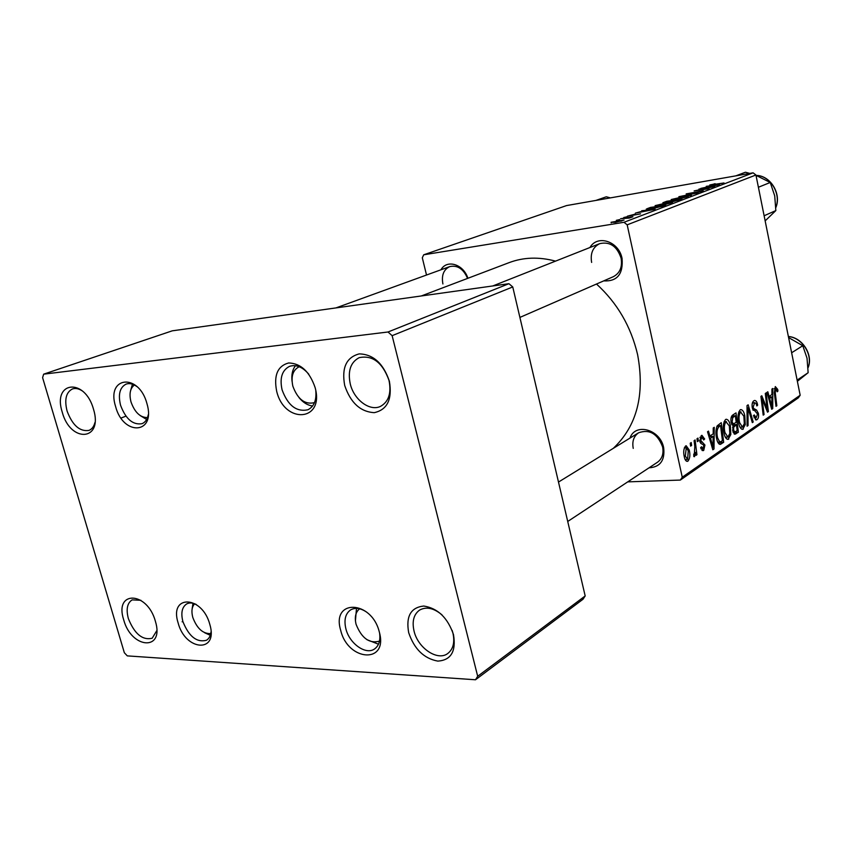 <?xml version="1.0" encoding="UTF-8"?>
<svg xmlns="http://www.w3.org/2000/svg" width="852" height="852" viewBox="0 0 852 852"><rect width="100%" height="100%" fill="white"/><g stroke="black" fill="none" stroke-linecap="round" stroke-linejoin="round"><path stroke-width="1.28" d="M408.683 632.674C405.776 616.316 410.792 607.433 423.753 606.038C437.811 608.232 447.726 617.785 453.509 634.697C456.225 651.407 451.006 660.204 437.843 661.109C423.976 658.564 414.264 649.086 408.683 632.674M442.028 614.91C433.732 607.977 426.224 606.39 419.493 610.149C413.689 614.484 411.878 621.491 414.072 631.162C417.927 648.148 437.662 661.418 447.79 653.484C453.253 649.16 454.957 642.291 452.881 632.876L452.135 630.363M344.698 385.466C341.503 367.83 346.338 357.308 359.214 353.889C373.261 354.262 383.315 363.378 389.385 381.227C392.399 399.29 387.351 409.769 374.252 412.656C360.407 411.846 350.555 402.783 344.698 385.466M388.991 380.354C382.484 362.473 372.548 354.911 359.161 357.67C350.566 362.27 347.605 371.057 350.289 384.039C354.017 399.865 369.928 411.718 380.578 406.34C388.736 401.697 391.537 393.038 388.991 380.354M62.271 412.262C52.11 381.249 84.795 377.266 93.539 409.301C103.38 441.059 70.514 443.296 62.271 412.262M82.367 390.951C78.789 388.608 75.477 387.937 72.463 388.938C66.051 392.239 64.262 399.609 67.084 411.058C72.495 425.372 79.79 431.815 88.97 430.398C91.909 429.206 93.901 426.586 94.934 422.549M123.689 619.819C114.008 590.308 147.162 591.011 155.383 621.246C164.745 651.386 131.453 649.107 123.689 619.819M140.91 600.298L132.145 599.872C127.214 603.067 125.958 609.297 128.354 618.552C134.52 633.931 142.454 640.491 152.157 638.254L156.768 630.704M589.957 247.517C597.401 234.236 618.935 241.34 622.056 258.444C623.323 274.11 617.21 281.597 603.706 280.894M519.901 317.413L613.344 276.687C619.926 273.183 622.514 267.006 621.097 258.156C617.04 246.217 609.915 241.382 599.744 243.64C592.854 247.112 590.148 253.363 591.629 262.416M630.011 438.077C635.123 422.432 660.375 429.387 663.655 447.705C665.092 460.399 660.215 467.098 649.043 467.812M567.73 521.477L657.499 462.231C662.132 458.823 663.836 453.711 662.611 446.895C657.531 433.668 649.543 428.961 638.627 432.773C633.739 436.192 631.95 441.389 633.238 448.376M440.953 269.786C446.831 259.061 463.488 264.152 467.908 278.274M467.567 278.402C463.435 268.859 457.481 264.929 449.728 266.601C443.615 269.562 441.336 275.356 442.912 283.961M596.496 284.035C617.306 303.003 631.012 326.572 637.626 354.741C644.996 394.838 636.881 426.043 613.302 448.354M178.111 622.897C168.93 594.387 202.105 595.165 209.805 624.346C218.666 653.431 185.374 651.194 178.111 622.897M196.258 604.483C192.627 602.694 189.453 602.492 186.737 603.898C181.998 607.029 180.72 612.929 182.903 621.587C188.888 636.487 196.716 642.727 206.386 640.299C209.017 638.723 210.572 635.901 211.03 631.833M340.683 630.299C331.098 598.871 371.578 599.819 379.332 632.056C388.437 664.177 347.904 661.45 340.683 630.299M366.765 612.205C360.662 608.072 355.273 607.295 350.598 609.904C345.39 613.642 343.814 619.958 345.891 628.84C349.416 643.601 365.881 655.316 374.529 648.968C378.895 645.805 380.578 640.512 379.587 633.089M276.655 391.164C273.609 375.359 277.603 365.955 288.658 362.963C300.756 363.357 309.564 371.547 315.091 387.5C324.74 421.633 284.408 424.466 276.655 391.164M308.775 374.188C302.471 366.871 296.027 364.262 289.467 366.381C282.012 370.3 279.552 378.107 282.065 389.79C287.88 405.531 296.496 412.187 307.913 409.769C314.026 406.617 316.646 400.259 315.783 390.695M115.595 406.521C105.946 376.488 138.716 372.537 146.927 403.528C156.257 434.264 123.348 436.575 115.595 406.521M136.991 386.627C133.093 383.815 129.472 382.974 126.107 384.103C119.823 387.351 117.97 394.401 120.558 405.264C125.745 419.067 132.901 425.201 142.039 423.678C145.298 422.304 147.375 419.301 148.269 414.69M620.597 218.719L632.94 216.727L629.34 218.048L620.597 218.719M623.781 217.516L627.083 216.791L623.781 217.516M647.541 208.538L650.502 207.419L665.785 205.215L652.845 208.655L646.242 209.155L647.541 208.538L647.712 209.326M655.113 205.63L665.731 203.138L672.484 202.595L660.609 205.62L655.113 205.63L655.252 206.29M671.184 199.549L681.621 197.1L688.363 196.535L676.733 199.485L671.184 199.549L671.323 200.177M686.179 193.883L703.305 190.848L695.008 193.074L699.79 191.359L688.139 194.149L686.179 193.883L686.297 194.416M715.116 183.681L711.345 184.788L724.019 182.967L712.187 184.99L709.769 184.969L715.158 183.862M753.093 172.828L566.559 205.577L423.7 254.801L623.994 222.287L753.093 172.828L755.937 174.99L627.178 224.832L623.994 222.287M706.244 186.343L719.535 184.682L700.802 188.398L706.478 187.174L709.609 185.981L706.244 186.343M698.949 189.101L714.807 186.492L697.287 190.241L709.109 188.665L694.135 190.923L711.622 187.174L698.949 189.101M678.874 196.695L698.171 192.85L681.707 196.109L691.483 195.406L678.874 196.695M662.877 202.733L666.743 201.274L681.919 199.048L672.697 201.7L662.984 203.213M641.684 210.753L655.177 209.262L635.39 213.128L645.06 210.455L641.684 210.753M635.091 214.086L630.288 215.748L640.587 213.863L627.413 216.184L635.102 214.15M616.337 220.327L619.67 219.603L616.337 220.327M611.076 222.276L624.069 220.061L615.325 222.329L611.076 222.276L611.203 222.851M731.165 422.635C730.558 419.163 731.005 416.681 732.496 415.201L736 412.879L738.375 432.209L734.861 434.275L732.773 430.931L733.05 425.617L731.165 422.635M717.192 425.862L721.239 422.667L723.668 442.326L720.206 444.435C718.449 443.967 717.256 441.954 716.617 438.386C715.552 433.636 715.744 429.461 717.192 425.862M701.239 435.638L701.952 435.329L704.636 439.025L703.709 439.93L701.952 437.236L700.727 440.399L704.945 445.042L703.741 450.367L703.028 450.687L700.6 447.683L701.537 446.767L703.422 448.61L703.699 444.957L700.813 443.402L699.769 441.208L701.239 435.638M697.341 441.634L696.979 438.748L697.969 438.088L698.352 440.963L697.341 441.634M694.795 446.586L694.092 440.654L695.104 439.983L696.936 454.723L695.924 455.415L695.562 452.359L694.433 456.672L693.826 456.544L693.752 454.095L694.348 454.191L694.795 446.586M775.288 386.584L777.695 389.375L777.94 391.015L777.162 391.792L775.65 388.672L775.245 392.687L776.832 405.754L775.991 406.329L774.351 392.793L775.288 386.584M771.933 394.519L771.933 389.055L772.839 388.459L772.732 408.577L771.71 409.269L766.981 392.346L767.833 391.782L769.09 396.425L771.933 394.519M627.743 481.87L680.343 480.07L682.25 477.216L800.166 395.243L755.937 174.99M682.25 477.216L627.178 224.832M684.305 456.842C683.219 452.156 683.655 448.535 685.594 446.001L686.179 445.745L689.236 449.994C690.386 454.819 689.96 458.525 687.969 461.124L687.394 461.379C685.892 461.252 684.859 459.739 684.305 456.842M690.589 446.139L690.226 443.221L691.228 442.561L691.611 445.447L690.589 446.139M747.097 426.213L747.034 405.563L748.162 404.817L753.2 422.006L752.327 422.613L747.992 407.874L748.045 425.553L747.097 426.213M752.295 407.842C751.762 404.359 752.263 402.016 753.828 400.802L754.595 400.461C756.086 400.472 757.108 402.037 757.662 405.158L756.842 405.957L756.075 403.465L754.744 402.698L753.125 407.086L753.679 408.513L756.576 410.046L758.355 413.305C758.876 416.436 758.44 418.545 757.023 419.642L756.352 419.951L753.434 415.712L754.265 414.935L756.182 417.725L757.524 413.997L752.295 407.842M766.651 404.87L765.298 393.464L766.15 392.9L768.397 411.548L767.514 412.155L762.082 398.661L764.063 414.541L763.2 415.137L760.911 396.372L761.805 395.775L767.258 409.248L766.651 404.87M713.188 433.86L713.231 427.97L714.264 427.289L713.997 448.983L712.826 449.781L707.522 431.762L708.491 431.112L709.908 436.064L713.188 433.86M723.944 432.933C722.688 427.022 723.231 422.549 725.574 419.514L726.192 419.248C728.162 419.493 729.536 421.57 730.324 425.489L730.835 434.477L728.119 439.376C726.106 439.131 724.711 436.98 723.944 432.933M738.631 422.986C737.406 417.182 737.928 412.794 740.186 409.833L740.771 409.578C742.678 409.823 744.02 411.878 744.786 415.744L745.287 424.584L742.688 429.365C740.739 429.11 739.387 426.98 738.631 422.986M800.166 395.243L798.356 397.831L680.343 480.07M426.522 275.026L422.304 257.794L423.7 254.801M508.932 283.695L172.242 330.832L43.654 374.166L388.011 331.992L508.932 283.695L512.755 286.943L392.133 335.667L388.011 331.992M477.684 676.275L585.186 595.953L583.013 599.254L475.501 679.768L477.684 676.275L392.133 335.667M585.186 595.953L512.755 286.943M43.654 374.166L42.6 377.66L124.339 652.728L127.289 655.88L475.501 679.768M421.314 295.963L509.187 262.608C523.554 257.208 539.007 256.718 555.547 261.127M688.065 450.058L689.236 449.994M686.446 461.188L687.969 461.124M687.628 459.334L688.267 450.889L686.265 447.641L685.327 456.161L687.628 459.334M684.177 456.214L685.327 456.161M684.348 447.854L685.977 447.769M690.503 445.511L691.611 445.447M752.156 422.07L753.2 422.006M747.044 407.938L747.992 407.874M747.097 425.606L748.045 425.553M756.693 405.222L757.662 405.158M752.359 403.071L754.201 402.943M752.167 407.149L753.125 407.086M752.465 408.587L753.679 408.513M753.115 410.27L756.576 410.046M757.343 413.369L758.355 413.305M755.362 419.748L757.023 419.642M753.775 415.382L754.339 415.35M767.29 411.623L768.397 411.548M761.198 398.725L762.082 398.661M761.794 403.603L762.742 403.539M763.126 414.594L764.063 414.541M764.489 404.945L765.607 404.86M766.321 409.311L767.258 409.248M771.539 408.651L772.732 408.577M768.142 396.5L769.09 396.425M771.869 402.868L771.901 396.883L769.633 398.416L771.944 406.915L771.869 402.868M768.323 397.138L771.901 396.883M771.071 406.979L771.944 406.915M768.696 398.48L769.633 398.416M776.726 389.449L777.695 389.375M777.077 391.079L777.94 391.015M774.234 388.768L775.65 388.672M775.927 405.818L776.832 405.754M695.85 454.776L696.936 454.723M695.019 452.38L695.562 452.359M693.997 456.619L694.614 456.587M697.255 441.017L698.352 440.963M703.433 438.833L704.583 438.769M703.507 439.089L704.636 439.025M699.907 437.491L701.558 437.406M699.652 440.452L700.727 440.399M699.854 441.538L701.185 441.464M703.763 445.106L704.945 445.042M702.005 450.452L703.741 450.367M712.613 449.047L713.997 448.983M708.811 436.117L709.908 436.064M713.049 442.859L713.135 436.416L710.515 438.173L713.103 447.236L713.049 442.859M708.96 436.639L713.135 436.416M712.091 447.279L713.103 447.236M709.428 438.237L710.515 438.173M718.002 442.614L723.668 442.326M722.432 440.686L720.568 425.595L719.365 426.405C716.969 428.567 716.372 432.379 717.597 437.864L719.812 442.113L722.432 440.686M717.235 425.798L720.568 425.595M717.81 442.22L719.812 442.113M716.521 437.917L717.597 437.864M716.83 426.554L719.365 426.405M729.269 425.542L730.324 425.489M729.61 434.552L730.835 434.477M727.001 439.174L728.779 439.078M729.802 433.562L729.376 426.011L725.968 421.729C724.243 424.307 723.902 427.906 724.924 432.497L727.906 437.097L729.802 433.562M723.87 432.56L724.924 432.497M724.051 421.846L725.968 421.729M733.221 432.497L738.375 432.209M737.182 430.579L736.437 424.552L733.636 427.321L733.678 430.228L734.882 432.017L737.182 430.579M731.974 424.818L736.437 424.552M732.656 430.292L733.678 430.228M732.56 427.374L733.636 427.321M736.16 422.283L735.361 415.755L732.773 417.587L732.092 422.07L733.487 423.934L736.16 422.283M731.772 415.978L735.361 415.755M731.069 422.134L732.092 422.07M731.122 417.682L732.773 417.587M743.775 415.808L744.786 415.744M744.115 424.658L745.287 424.584M741.645 429.174L743.317 429.078M744.297 423.668L743.881 416.255L740.569 412.017C738.908 414.53 738.577 418.055 739.579 422.571L742.475 427.118L744.297 423.668M738.567 422.635L739.579 422.571M738.705 412.134L740.569 412.017M714.668 185.47L708.523 186.79L714.668 185.47M685.69 196.844L672.516 199.528L677.904 199.08L685.69 196.844M679.129 199.698L671.791 201.455L679.214 200.082M672.601 200.657L664.464 202.638L672.675 201.04M670.588 201.988L670.481 201.455M669.789 202.904L656.423 205.62L661.812 205.194L669.789 202.904M650.14 210.029L643.59 211.434L650.14 210.029M662.941 205.875L651.226 207.558L648.51 208.697L663.026 206.269M621.704 220.711L612.247 222.212L621.758 220.956M359.65 608.797C355.593 612.002 354.4 617.157 356.061 624.271C361.642 638.286 369.448 643.899 379.481 641.13M355.422 620.895L356.498 608.371M378.48 644.218L366.935 639.692M194.661 603.78C191.828 606.794 191.21 611.363 192.808 617.466C197.014 628.574 203 633.952 210.763 633.579M192.062 609.404L192.989 603.259M210.284 635.294L204.682 632.77M788.59 337.584L802.776 345.72L807.025 358.213L808.143 372.697L797.376 381.302M791.636 352.76L802.776 345.72M797.131 380.109L808.143 372.697M299.233 366.722C292.896 369.906 290.777 376.392 292.854 386.19C297.742 399.364 304.952 404.849 314.495 402.645M312.599 405.999C307.625 405.36 303.078 402.549 298.967 397.554M292.044 381.27C291.309 374.859 292.449 369.672 295.474 365.71M134.403 385.008C130.154 388.267 129.014 393.912 131.006 401.952C134.765 412.4 140.26 417.608 147.502 417.565M146.629 419.461L140.111 415.52M130.399 391.398L132.443 384.188M595.899 200.433L606.315 196.78L610.405 197.877M735.862 175.853L745.404 172.232L749.803 173.403M756.012 175.352L770.24 182.477L774.713 195.853L775.842 210.582L765.149 220.892M758.397 187.259L770.24 182.477M764.127 215.758L775.842 210.582M747.055 412.102L748.045 412.038M752.806 409.61L755.266 409.45M769.888 402.73L770.826 402.666M774.34 392.761L775.245 392.687M700.088 442.263L702.41 442.145M710.76 442.752L711.857 442.699M719.035 443.998L721.41 443.881M734.03 433.86L736.139 433.743M733.029 425.659L734.967 425.553M731.293 417.033L733.657 416.884M808.09 367.553C813.255 354.954 802.147 337.53 788.388 336.561M775.852 207.324C781.412 193.702 770.251 175.608 756.214 175.437M687.34 459.462L685.157 459.558M686.265 447.641L684.39 447.737M754.744 402.698L752.423 402.858M755.926 417.736L754.031 417.853M775.863 388.576L774.244 388.693M701.952 437.236L699.961 437.342M703.049 448.78L700.951 448.876M727.906 437.097L725.35 437.236M726.405 421.548L724.104 421.687M734.882 432.017L733.082 432.124M733.221 423.955L731.58 424.051M742.475 427.118L740.015 427.257M740.984 411.835L738.759 411.985M182.85 621.406L182.126 621.8M125.947 416.149L121.037 418.044M638.627 432.773L558.486 482.062M808.09 367.713C813.543 355.007 802.36 337.349 788.377 336.497M492.765 285.963L599.744 243.64M449.728 266.601L335.922 307.923M775.852 207.558C781.742 193.841 770.442 175.427 756.129 175.405"/></g></svg>
